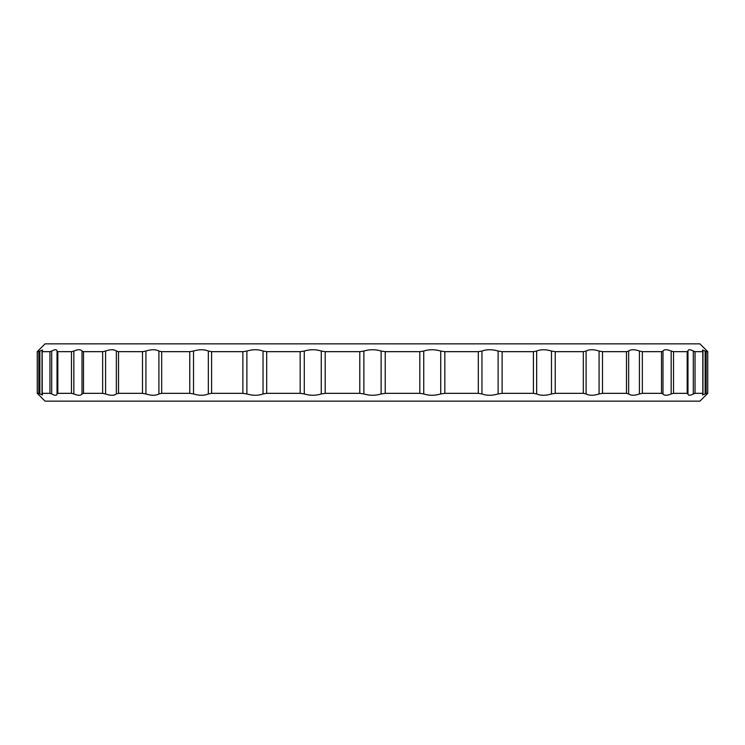 <?xml version="1.0" encoding="UTF-8"?>
<svg xmlns="http://www.w3.org/2000/svg" width="745" height="745" viewBox="0 0 745 745"><rect width="100%" height="100%" fill="white"/><g stroke="black" fill="none" stroke-linecap="round" stroke-linejoin="round"><path stroke-width="1.12" d="M423.737 351.044L419.808 351.668L419.808 393.332L423.737 393.956L423.737 351.044C429.111 349.284 434.773 349.284 440.723 351.044L440.723 393.956C434.773 395.716 429.111 395.716 423.737 393.956M706.186 351.668L707.75 351.668L699.937 343.855L45.063 343.855L37.25 351.668L38.815 351.668L38.815 393.332L37.25 393.332L45.063 401.145L699.937 401.145L707.75 393.332L706.186 393.332L706.186 351.668L705.143 351.044L705.143 393.956L706.186 393.332M705.143 393.956L702.498 394.971L702.824 393.332M695.038 351.668L702.768 351.668L702.824 393.956L702.768 393.332L695.038 393.332L695.038 351.668L693.306 351.044L693.306 393.956L695.038 393.332M693.306 393.956C689.991 395.716 688.212 395.716 687.97 393.956L687.97 351.044L687.179 351.668L687.179 393.332L687.97 393.956M687.179 393.332L673.536 393.332L673.536 351.668L671.161 351.044L671.161 393.956L673.536 393.332M671.161 393.956C667.008 395.716 664.289 395.716 662.985 393.956L662.985 351.044L661.486 351.668L661.486 393.332L662.985 393.956M661.486 393.332L642.348 393.332L642.348 351.668L639.415 351.044L639.415 393.956L642.348 393.332M639.415 393.956C634.563 395.716 630.978 395.716 628.65 393.956L628.65 351.044L626.489 351.668L626.489 393.332L628.65 393.956M626.489 393.332L602.491 393.332L602.491 351.668L599.082 351.044L599.082 393.956L602.491 393.332M599.082 393.956C593.691 395.716 589.36 395.716 586.091 393.956L586.091 351.044L583.335 351.668L583.335 393.332L586.091 393.956M583.335 393.332L555.239 393.332L555.239 351.668L551.477 351.044L551.477 393.956L555.239 393.332M551.477 393.956C545.712 395.716 540.777 395.716 536.661 393.956L536.661 351.044L533.411 351.668L533.411 393.332L536.661 393.956M533.411 393.332L502.121 393.332L502.121 351.668L498.116 351.044L498.116 393.956L502.121 393.332M498.116 393.956C492.166 395.716 486.783 395.716 481.959 393.956L481.959 351.044L478.309 351.668L478.309 393.332L481.959 393.956M478.309 393.332L444.83 393.332L444.83 351.668L440.723 351.044M440.723 393.956L444.83 393.332M419.808 393.332L385.221 393.332L385.221 351.668L381.123 351.044L381.123 393.956L385.221 393.332M381.123 393.956C375.378 395.716 369.622 395.716 363.877 393.956L363.877 351.044L359.779 351.668L359.779 393.332L363.877 393.956M359.779 393.332L325.192 393.332L325.192 351.668L321.263 351.044L321.263 393.956L325.192 393.332M321.263 393.956C315.889 395.716 310.227 395.716 304.277 393.956L304.277 351.044L300.17 351.668L300.17 393.332L304.277 393.956M300.17 393.332L266.691 393.332L266.691 351.668L263.041 351.044L263.041 393.956L266.691 393.332M263.041 393.956C258.217 395.716 252.834 395.716 246.884 393.956L246.884 351.044L242.879 351.668L242.879 393.332L246.884 393.956M242.879 393.332L211.589 393.332L211.589 351.668L208.339 351.044L208.339 393.956L211.589 393.332M208.339 393.956C204.223 395.716 199.287 395.716 193.523 393.956L193.523 351.044L189.761 351.668L189.761 393.332L193.523 393.956M189.761 393.332L161.665 393.332L161.665 351.668L158.909 351.044L158.909 393.956L161.665 393.332M158.909 393.956C155.64 395.716 151.309 395.716 145.918 393.956L145.918 351.044L142.509 351.668L142.509 393.332L145.918 393.956M142.509 393.332L118.511 393.332L118.511 351.668L116.35 351.044L116.35 393.956L118.511 393.332M116.35 393.956C114.022 395.716 110.437 395.716 105.585 393.956L105.585 351.044L102.652 351.668L102.652 393.332L105.585 393.956M102.652 393.332L83.515 393.332L83.515 351.668L82.015 351.044L82.015 393.956L83.515 393.332M82.015 393.956C80.711 395.716 77.992 395.716 73.839 393.956L73.839 351.044L71.464 351.668L71.464 393.332L73.839 393.956M71.464 393.332L57.821 393.332L57.821 351.668L57.03 351.044L57.03 393.956L57.821 393.332M57.03 393.956C56.788 395.716 55.009 395.716 51.694 393.956L51.694 351.044L49.962 351.668L49.962 393.332L51.694 393.956M49.962 393.332L42.232 393.332L42.176 351.668M42.176 393.332L42.502 394.971L39.858 393.956L39.858 351.044L38.815 351.668M38.815 393.332L39.858 393.956M39.858 351.044L42.502 350.029L42.232 351.668L49.962 351.668M51.694 351.044C55.009 349.284 56.788 349.284 57.03 351.044M57.821 351.668L71.464 351.668M73.839 351.044C77.992 349.284 80.711 349.284 82.015 351.044M83.515 351.668L102.652 351.668M105.585 351.044C110.437 349.284 114.022 349.284 116.35 351.044M118.511 351.668L142.509 351.668M145.918 351.044C151.309 349.284 155.64 349.284 158.909 351.044M161.665 351.668L189.761 351.668M193.523 351.044C199.287 349.284 204.223 349.284 208.339 351.044M211.589 351.668L242.879 351.668M246.884 351.044C252.834 349.284 258.217 349.284 263.041 351.044M266.691 351.668L300.17 351.668M304.277 351.044C310.227 349.284 315.889 349.284 321.263 351.044M325.192 351.668L359.779 351.668M363.877 351.044C369.622 349.284 375.378 349.284 381.123 351.044M385.221 351.668L419.808 351.668M444.83 351.668L478.309 351.668M481.959 351.044C486.783 349.284 492.166 349.284 498.116 351.044M502.121 351.668L533.411 351.668M536.661 351.044C540.777 349.284 545.712 349.284 551.477 351.044M555.239 351.668L583.335 351.668M586.091 351.044C589.36 349.284 593.691 349.284 599.082 351.044M602.491 351.668L626.489 351.668M628.65 351.044C630.978 349.284 634.563 349.284 639.415 351.044M642.348 351.668L661.486 351.668M662.985 351.044C664.289 349.284 667.008 349.284 671.161 351.044M673.536 351.668L687.179 351.668M687.97 351.044C688.212 349.284 689.991 349.284 693.306 351.044M702.824 351.668L702.498 350.029L705.143 351.044M702.963 393.667L702.963 351.333M707.75 351.668L707.75 393.332M42.037 351.333L42.037 393.667M37.25 351.668L37.25 393.332"/></g></svg>
